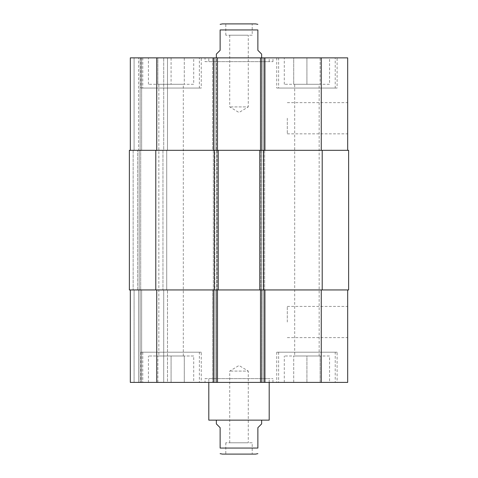 <?xml version="1.0" encoding="UTF-8"?>
<svg xmlns="http://www.w3.org/2000/svg" width="478" height="478" viewBox="0 0 478 478"><rect width="100%" height="100%" fill="white"/><g stroke="black" fill="none" stroke-linecap="round" stroke-linejoin="round"><path stroke-width="0.36" stroke-dasharray="2.39 1.79" d="M205.038 378.624L272.962 378.624L205.038 378.624L205.038 382.4L272.962 382.4L205.038 382.4M208.808 378.624L269.192 378.624L208.808 378.624L208.808 382.4M229.721 442.777L229.721 371.077L239 365.503L248.279 371.077L229.721 371.077L248.279 371.077L248.279 442.777L229.721 442.777L248.279 442.777M252.211 442.777L225.789 442.777L252.211 442.777L252.211 454.1L225.789 454.1L255.605 454.1M261.639 423.908L257.869 427.685L257.869 448.059L220.131 448.059L220.131 427.685L216.361 423.908M216.361 420.138L261.639 420.138L216.361 420.138M269.192 420.138L208.808 420.138M229.721 35.223L229.721 106.923L239 112.497L248.279 106.923L229.721 106.923L248.279 106.923L248.279 35.223L229.721 35.223L248.279 35.223M252.211 35.223L225.789 35.223L252.211 35.223L252.211 23.9L225.789 23.9L255.605 23.9M216.361 54.092L220.131 50.315L220.131 29.941L257.869 29.941L257.869 50.315L261.639 54.092M208.808 61.638L269.192 61.638L208.808 61.638L208.808 57.862L269.192 57.862L208.808 57.862M205.038 61.638L272.962 61.638L205.038 61.638L205.038 57.862L272.962 57.862L205.038 57.862M347.679 150.319L260.51 150.319L347.679 150.319L347.679 57.862L130.321 57.862L167.491 57.862L130.321 57.862L130.321 150.319L217.49 150.319L215.978 150.319L217.49 150.319L217.49 57.862L212.585 57.862L217.49 57.862L217.49 150.319L130.321 150.319L130.321 57.862L130.321 150.319L134.091 150.319L130.321 150.319M260.51 57.862L265.415 57.862L260.51 57.862L260.51 150.319M329.569 57.862L284.285 57.862L329.569 57.862L329.569 84.277L284.285 84.277L329.569 84.277M193.715 57.862L148.431 57.862L193.715 57.862L193.715 84.277L148.431 84.277L193.715 84.277M337.115 57.862L276.738 57.862L337.115 57.862L337.115 88.054L276.738 88.054L337.115 88.054M201.262 57.862L140.885 57.862L201.262 57.862L201.262 88.054L140.885 88.054L201.262 88.054M216.361 57.862L261.639 57.862L216.361 57.862L216.361 150.319L265.415 150.319L265.415 57.862L265.415 150.319L263.151 150.319L265.415 150.319L265.415 57.862L265.415 150.319L212.585 150.319L212.585 57.862L212.585 150.319L216.361 150.319L216.361 57.862M347.679 118.239L347.679 133.84L347.679 118.239M287.302 118.239L287.302 133.84L287.302 118.239M347.679 322.023L347.679 306.422L347.679 322.023M287.302 322.023L287.302 306.422L287.302 322.023M171.076 355.985L157.865 355.985L171.076 355.985L171.076 382.4L184.281 382.4L184.281 355.985L184.281 382.4L171.076 382.4L171.076 355.985M157.865 382.4L157.865 355.985L157.865 382.4L171.076 382.4L157.865 382.4M306.924 355.985L320.135 355.985L293.719 355.985L306.924 355.985L306.924 382.4L320.135 382.4L320.135 355.985L320.135 382.4L306.924 382.4L306.924 355.985M293.719 382.4L293.719 355.985L293.719 382.4L306.924 382.4L293.719 382.4M199.374 352.208L142.773 352.208L199.374 352.208L199.374 382.4L142.773 382.4L199.374 382.4M201.262 352.208L140.885 352.208L201.262 352.208L201.262 382.4L140.885 382.4L201.262 382.4M335.227 352.208L278.626 352.208L335.227 352.208L335.227 382.4L278.626 382.4L335.227 382.4M337.115 352.208L276.738 352.208L337.115 352.208L337.115 382.4L276.738 382.4L337.115 382.4M193.715 355.985L148.431 355.985L193.715 355.985L193.715 382.4L148.431 382.4L193.715 382.4M158.839 355.985L183.307 355.985L158.839 355.985L158.839 84.277L183.307 84.277L158.839 84.277M329.569 382.4L284.285 382.4L329.569 382.4L329.569 355.985L284.285 355.985L329.569 355.985M294.693 355.985L319.161 355.985L294.693 355.985L294.693 84.277L319.161 84.277L294.693 84.277M347.679 289.943L321.264 289.943L347.679 289.943L347.679 382.4L130.321 382.4L134.091 382.4L130.321 382.4L130.321 289.943L130.321 382.4L130.321 289.943L156.736 289.943L130.321 289.943M138.62 382.4L134.091 382.4L140.132 382.4L138.62 382.4L138.62 289.943L138.62 382.4M141.637 382.4L163.715 382.4L141.637 382.4L141.637 289.943L167.491 289.943L167.491 382.4L163.715 382.4L167.491 382.4L167.491 289.943L140.132 289.943L140.132 382.4L140.132 289.943L139.014 289.943L141.637 289.943L141.637 382.4M171.076 84.277L157.865 84.277L171.076 84.277L171.076 57.862L184.281 57.862L171.076 57.862L171.076 84.277M184.281 57.862L184.281 84.277L184.281 57.862M157.865 57.862L171.076 57.862L157.865 57.862L157.865 84.277L157.865 57.862M306.924 84.277L320.135 84.277L293.719 84.277L306.924 84.277L306.924 57.862L320.135 57.862L306.924 57.862L306.924 84.277M320.135 57.862L320.135 84.277L320.135 57.862M293.719 57.862L306.924 57.862L293.719 57.862L293.719 84.277L293.719 57.862M199.374 88.054L142.773 88.054L199.374 88.054L199.374 57.862L142.773 57.862L199.374 57.862M335.227 88.054L278.626 88.054L335.227 88.054L335.227 57.862L278.626 57.862L335.227 57.862M261.263 150.319L263.151 150.319L261.263 150.319L261.263 289.943L264.609 289.943L260.564 289.943L264.609 289.943L261.263 289.943L261.263 150.319M262.022 150.319L263.904 150.319L262.022 150.319L262.022 57.862L262.022 150.319M214.849 150.319L216.737 150.319L213.391 150.319L214.849 150.319L214.849 289.943L213.391 289.943L217.436 289.943L213.391 289.943L214.849 289.943L214.849 150.319M129.377 150.319L218.243 150.319L212.585 150.319L212.585 57.862L212.585 150.319L348.623 150.319L348.623 289.943L212.585 289.943L212.585 382.4L212.585 289.943L218.243 289.943L217.436 289.943L217.49 382.4L217.49 289.943L156.736 289.943L217.49 289.943L217.49 382.4M139.188 150.319L141.637 150.319L139.188 150.319L139.188 289.943L139.188 150.319M138.62 150.319L134.091 150.319L138.62 150.319L138.62 57.862L138.62 150.319M140.132 150.319L140.132 57.862L140.132 150.319M163.715 150.319L141.637 150.319L167.491 150.319L167.491 57.862L167.491 150.319L163.715 150.319L163.715 57.862L163.715 150.319M217.49 150.319L217.49 57.862M217.49 289.943L218.243 289.943L218.243 150.319L217.436 150.319L218.243 150.319L218.243 289.943L129.377 289.943M260.51 289.943L321.264 289.943L260.51 289.943L260.51 382.4M264.609 289.943L265.415 289.943L265.415 382.4L265.415 289.943L212.585 289.943L212.585 382.4L212.585 289.943L265.415 289.943L265.415 382.4L265.415 289.943L260.886 289.943L264.609 289.943M140.132 289.943L140.132 382.4L140.132 289.943M259.757 289.943L260.564 289.943L259.757 289.943L259.757 150.319M137.676 289.943L133.147 289.943L139.014 289.943L137.676 289.943L137.676 150.319L137.676 289.943M140.693 289.943L162.962 289.943L140.693 289.943L140.693 150.319L166.732 150.319L166.732 289.943L162.962 289.943L166.732 289.943L166.732 150.319L140.305 150.319L140.693 150.319L140.693 289.943M264.663 150.319L264.663 289.943L264.663 150.319M213.337 150.319L213.337 289.943L213.337 150.319M218.243 150.319L218.243 289.943M321.264 150.319L321.264 57.862M264.286 150.319L264.286 57.862M263.904 150.319L263.904 57.862L263.904 150.319M261.639 150.319L261.639 57.862L261.639 150.319M214.096 150.319L214.096 57.862L214.096 150.319M215.978 150.319L215.978 57.862L215.978 150.319M213.714 150.319L213.714 57.862M156.736 150.319L156.736 57.862M134.091 150.319L134.091 57.862L134.091 150.319M141.637 150.319L141.637 57.862L141.637 150.319M321.264 289.943L321.264 382.4M264.286 289.943L264.286 382.4M262.022 289.943L262.022 382.4L262.022 289.943M263.904 289.943L263.904 382.4L263.904 289.943M261.639 289.943L261.639 382.4L261.639 289.943M216.361 289.943L216.361 382.4L216.361 289.943M214.096 289.943L214.096 382.4L214.096 289.943M215.978 289.943L215.978 382.4L215.978 289.943M213.714 289.943L213.714 382.4M156.736 289.943L156.736 382.4M134.091 289.943L134.091 382.4L134.091 289.943M163.715 289.943L163.715 382.4L163.715 289.943M263.527 150.319L263.527 289.943M322.208 150.319L322.208 289.943M263.151 150.319L263.151 289.943L263.151 150.319M260.886 150.319L260.886 289.943L260.886 150.319M217.114 150.319L217.114 289.943L217.114 150.319M216.737 150.319L216.737 289.943L216.737 150.319M133.147 150.319L133.147 289.943L133.147 150.319M162.962 150.319L162.962 289.943L162.962 150.319M155.792 150.319L155.792 289.943M214.473 150.319L214.473 289.943M272.962 382.4L272.962 378.624M225.789 442.777L225.789 454.1M269.192 382.4L269.192 378.624M225.789 35.223L225.789 23.9M269.192 61.638L269.192 57.862M272.962 61.638L272.962 57.862M287.302 133.84L347.679 133.84M287.302 102.645L347.679 102.645M287.302 337.623L347.679 337.623M287.302 306.422L347.679 306.422M142.773 352.208L142.773 382.4M140.885 352.208L140.885 382.4M278.626 352.208L278.626 382.4M276.738 352.208L276.738 382.4M148.431 382.4L148.431 355.985M284.285 382.4L284.285 355.985M142.773 57.862L142.773 88.054M140.885 57.862L140.885 88.054M278.626 57.862L278.626 88.054M276.738 57.862L276.738 88.054M148.431 84.277L148.431 57.862M183.307 355.985L183.307 84.277M284.285 84.277L284.285 57.862M319.161 355.985L319.161 84.277"/><path stroke-width="0.72" d="M220.131 453.658L222.395 454.1L252.211 454.1M216.361 420.138L216.361 423.908L220.131 427.685L220.131 448.059C220.131 456.12 220.131 456.12 220.131 448.059C220.131 456.12 220.131 456.12 220.131 448.059L257.869 448.059L257.869 427.685L261.639 423.908L261.639 420.138M257.869 448.059C257.869 456.12 257.869 456.12 257.869 448.059C257.869 456.12 257.869 456.12 257.869 448.059M222.395 454.1L255.605 454.1L257.869 453.658M269.192 382.4L269.192 420.138L208.808 420.138L208.808 382.4M252.211 23.9L222.395 23.9L255.605 23.9L257.869 24.342M261.639 57.862L261.639 54.092L257.869 50.315L257.869 29.941C257.869 21.88 257.869 21.88 257.869 29.941C257.869 21.88 257.869 21.88 257.869 29.941L220.131 29.941L220.131 50.315L216.361 54.092L216.361 57.862M220.131 29.941C220.131 21.88 220.131 21.88 220.131 29.941C220.131 21.88 220.131 21.88 220.131 29.941M130.321 150.319L130.321 57.862L347.679 57.862L347.679 150.319M130.321 289.943L130.321 382.4L347.679 382.4L347.679 289.943M217.49 150.319L217.49 57.862M260.51 150.319L260.51 57.862M263.527 150.319L129.377 150.319L129.377 289.943L348.623 289.943L348.623 150.319L263.527 150.319L263.527 289.943M217.49 289.943L217.49 382.4M260.51 289.943L260.51 382.4M259.757 150.319L259.757 289.943M218.243 150.319L218.243 289.943M129.377 150.319L129.377 289.943M156.736 150.319L156.736 57.862M213.714 150.319L213.714 57.862M264.286 150.319L264.286 57.862M321.264 150.319L321.264 57.862M156.736 289.943L156.736 382.4M213.714 289.943L213.714 382.4M264.286 289.943L264.286 382.4M321.264 289.943L321.264 382.4M322.208 150.319L322.208 289.943M214.473 150.319L214.473 289.943M155.792 150.319L155.792 289.943M220.131 24.342L222.395 23.9"/></g></svg>
